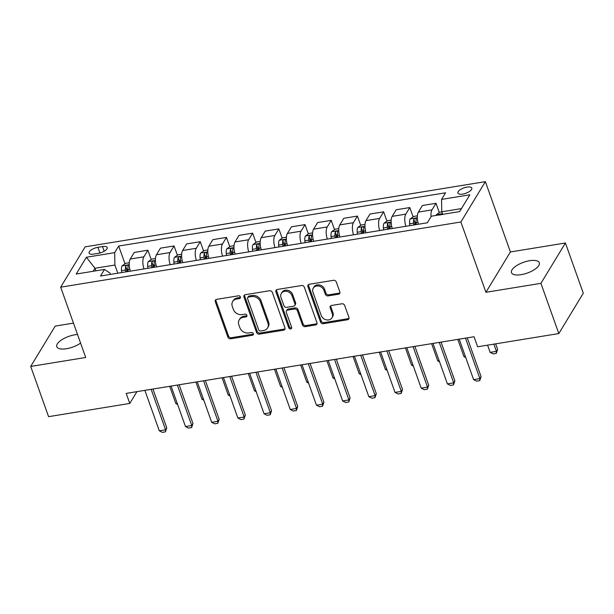 <?xml version="1.0" encoding="UTF-8"?>
<svg xmlns="http://www.w3.org/2000/svg" width="614" height="614" viewBox="0 0 614 614"><rect width="100%" height="100%" fill="white"/><g stroke="black" fill="none" stroke-linecap="round" stroke-linejoin="round"><path stroke-width="0.92" d="M240.396 296.946A1.589 1.328 -148.7 0 0 238.462 295.802L216.612 299.363A2.272 1.888 -148.7 0 0 215.376 300.154A2.272 1.888 -148.7 0 0 215.253 301.666L227.894 337.163A2.272 1.888 -148.7 0 0 230.649 338.798L252.507 335.236A1.589 1.328 -148.7 0 0 251.525 332.481L248.693 332.942A7.261 6.056 -148.7 0 1 239.867 327.699L238.815 324.745A7.261 6.056 -148.7 0 1 239.191 319.902A7.261 6.056 -148.7 0 1 243.144 317.361L245.976 316.901A1.589 1.328 -148.7 0 0 244.994 314.138L242.162 314.598A7.261 6.056 -148.7 0 1 233.335 309.364L232.284 306.409A7.261 6.056 -148.7 0 1 232.66 301.566A7.261 6.056 -148.7 0 1 236.62 299.026L239.445 298.565A1.589 1.328 -148.7 0 0 240.396 296.946M529.644 260.712A14.79 5.703 -19.6 0 0 511.477 272.647A14.79 5.703 -19.6 0 0 521.171 274.665A14.79 5.703 -19.6 0 0 539.338 262.731A14.79 5.703 -19.6 0 0 529.644 260.712M77.51 334.484A14.79 5.703 -19.6 0 0 74.946 334.776A14.79 5.703 -19.6 0 0 56.78 346.718A14.79 5.703 -19.6 0 0 66.473 348.729A14.79 5.703 -19.6 0 0 80.58 343.088M466.962 187.101A7.399 2.847 -19.6 0 0 457.875 193.072A7.399 2.847 -19.6 0 0 462.726 194.085A7.399 2.847 -19.6 0 0 471.805 188.114A7.399 2.847 -19.6 0 0 466.962 187.101M338.483 294.221A2.272 1.888 -148.7 0 0 339.726 293.423A2.272 1.888 -148.7 0 0 339.841 291.911L336.295 281.956A2.272 1.888 -148.7 0 0 333.532 280.314L309.264 284.267A2.272 1.888 -148.7 0 0 308.028 285.065A2.272 1.888 -148.7 0 0 307.913 286.577L320.546 322.066A2.272 1.888 -148.7 0 0 323.309 323.708L347.578 319.748A2.272 1.888 -148.7 0 0 348.813 318.958A2.272 1.888 -148.7 0 0 348.936 317.446L344.654 305.419A2.272 1.888 -148.7 0 0 341.891 303.784L331.506 305.473A2.272 1.888 -148.7 0 0 330.271 306.271A2.272 1.888 -148.7 0 0 330.148 307.783L332.274 313.746A6.071 5.058 -148.7 0 1 331.959 317.791A6.071 5.058 -148.7 0 1 326.364 319.848A6.071 5.058 -148.7 0 1 321.268 315.535L312.948 292.172A6.071 5.058 -148.7 0 1 313.263 288.127A6.071 5.058 -148.7 0 1 318.858 286.063A6.071 5.058 -148.7 0 1 323.954 290.376L325.343 294.275A2.272 1.888 -148.7 0 0 328.099 295.91L338.483 294.221L339.151 293.124A2.272 1.888 -148.7 0 0 339.941 292.809M485.92 292.295L540.926 283.338L558.809 333.555L583.3 293.216L565.417 242.998L510.411 251.955L485.375 181.644L460.884 221.992L485.92 292.295L510.411 251.955M73.473 323.125L55.191 326.103L30.7 366.443L85.707 357.486L60.671 287.175L460.884 221.992M30.7 366.443L48.583 416.668L129.777 403.436L136.937 391.648M558.809 333.555L477.615 346.78L474.039 336.741L126.2 393.397L129.777 403.436M272.332 292.371A2.272 1.888 -148.7 0 0 269.569 290.737L245.301 294.689A2.272 1.888 -148.7 0 0 244.065 295.48A2.272 1.888 -148.7 0 0 243.95 296.999L256.583 332.489A2.272 1.888 -148.7 0 0 259.346 334.123L283.614 330.171A2.272 1.888 -148.7 0 0 284.85 329.373A2.272 1.888 -148.7 0 0 284.965 327.861L272.332 292.371M277.282 289.478L301.551 285.525A2.272 1.888 -148.7 0 1 304.314 287.16L316.947 322.657A2.272 1.888 -148.7 0 1 316.832 324.169A2.272 1.888 -148.7 0 1 315.596 324.959L305.212 326.656A2.272 1.888 -148.7 0 1 302.449 325.013L297.322 310.623A2.272 1.888 -148.7 0 0 294.567 308.988L287.674 310.108A2.272 1.888 -148.7 0 0 286.439 310.907A2.272 1.888 -148.7 0 0 286.324 312.419L291.658 327.4A1.589 1.328 -148.7 0 1 288.78 327.868L275.932 291.788A2.272 1.888 -148.7 0 1 276.047 290.276A2.272 1.888 -148.7 0 1 277.282 289.478M93.796 254.081L98.401 253.329A7.161 2.763 -19.6 0 0 107.204 247.542A7.161 2.763 -19.6 0 0 102.507 246.567L97.895 247.319A7.161 2.763 -19.6 0 0 89.099 253.098A7.161 2.763 -19.6 0 0 93.796 254.081M485.375 181.644L85.162 246.836L60.671 287.175M110.459 274.404L109.998 273.107L104.487 269.431L100.481 276.024L427.359 222.782L431.366 216.189L459.656 211.577L469.848 194.791L441.558 199.397L445.564 192.796L118.686 246.045L114.68 252.638L114.895 265.033L117.804 273.207M104.487 269.431L76.197 274.036L86.39 257.251L114.68 252.638M540.926 283.338L565.417 242.998M95.899 270.828L94.986 268.28L93.167 271.273M114.895 265.033L94.986 268.28L86.39 257.251M461.475 208.583L441.773 211.792L442.679 214.34M127.781 271.58L126.783 268.786M124.995 263.759L118.686 246.045M151.182 259.492L147.882 250.213L134.259 252.431L130.26 259.031A9.241 3.653 80.7 0 0 130.375 271.158M153.968 267.313L152.978 264.519M177.377 255.224L174.077 245.945L160.454 248.163L156.447 254.764A9.241 3.653 80.7 0 0 156.57 266.89M180.163 263.045L179.165 260.259M203.572 250.957L200.264 241.686L186.648 243.904L182.642 250.497A9.241 3.653 80.7 0 0 182.765 262.623M206.358 258.778L205.36 255.992M229.759 246.69L226.459 237.418L212.835 239.637L208.837 246.229A9.241 3.653 80.7 0 0 208.952 258.356M232.545 254.518L231.555 251.725M255.954 242.423L252.653 233.151L239.03 235.369L235.024 241.962A9.241 3.653 80.7 0 0 235.147 254.089M258.74 250.251L257.742 247.457M282.148 238.155L278.84 228.884L265.225 231.102L261.219 237.695A9.241 3.653 80.7 0 0 261.341 249.829M284.934 245.984L283.937 243.19M308.335 233.896L305.035 224.617L291.412 226.835L287.413 233.427A9.241 3.653 80.7 0 0 287.529 245.562M311.121 241.716L310.131 238.923M334.53 229.628L331.23 220.349L317.607 222.567L313.601 229.168A9.241 3.653 80.7 0 0 313.723 241.294M337.316 237.449L336.326 234.655M360.725 225.361L357.417 216.082L343.802 218.3L339.795 224.901A9.241 3.653 80.7 0 0 339.918 237.027M363.511 233.182L362.513 230.388M386.912 221.094L383.612 211.815L369.989 214.033L365.99 220.633A9.241 3.653 80.7 0 0 366.105 232.76M389.698 228.915L388.708 226.121M413.107 216.826L409.807 207.547L396.184 209.773L392.177 216.366A9.241 3.653 80.7 0 0 392.3 228.492M415.893 224.647L414.903 221.861M439.302 212.559L435.994 203.288L422.378 205.506L418.372 212.099A9.241 3.653 80.7 0 0 418.495 224.225M147.882 250.213L143.876 256.813A9.241 3.653 80.7 0 0 143.998 268.94M174.077 245.945L170.07 252.546A9.241 3.653 80.7 0 0 170.193 264.672M200.264 241.686L196.265 248.279A9.241 3.653 80.7 0 0 196.38 260.405M226.459 237.418L222.452 244.011A9.241 3.653 80.7 0 0 222.575 256.138M252.653 233.151L248.647 239.744A9.241 3.653 80.7 0 0 248.77 251.87M278.84 228.884L274.842 235.477A9.241 3.653 80.7 0 0 274.957 247.603M305.035 224.617L301.029 231.209A9.241 3.653 80.7 0 0 301.152 243.344M331.23 220.349L327.224 226.95A9.241 3.653 80.7 0 0 327.346 239.076M357.417 216.082L353.418 222.682A9.241 3.653 80.7 0 0 353.534 234.809M383.612 211.815L379.606 218.415A9.241 3.653 80.7 0 0 379.728 230.542M409.807 207.547L405.8 214.148A9.241 3.653 80.7 0 0 405.923 226.274M435.994 203.288L431.995 209.881A9.241 3.653 80.7 0 0 431.028 216.742M441.773 211.792L441.558 199.397M240.473 297.36A1.589 1.328 -148.7 0 1 240.105 297.475L237.28 297.936A7.261 6.056 -148.7 0 0 233.32 300.476L232.66 301.566M239.191 319.902L239.851 318.812A7.261 6.056 -148.7 0 1 243.812 316.271L246.636 315.811A1.589 1.328 -148.7 0 0 247.005 315.696M215.813 299.678A2.272 1.888 -148.7 0 0 215.913 300.576L228.554 336.073A2.272 1.888 -148.7 0 0 231.317 337.708L253.168 334.146A1.589 1.328 -148.7 0 0 253.536 334.031M244.51 295.004A2.272 1.888 -148.7 0 0 244.61 295.902L257.243 331.399A2.272 1.888 -148.7 0 0 260.006 333.034L284.274 329.081A2.272 1.888 -148.7 0 0 285.065 328.759M248.547 297.084A1.589 1.328 -148.7 0 0 247.596 298.696L258.694 329.848A1.589 1.328 -148.7 0 0 260.62 330.992L263.606 330.509A7.261 6.056 -148.7 0 0 267.566 327.968A7.261 6.056 -148.7 0 0 267.942 323.125L260.359 301.835A7.261 6.056 -148.7 0 0 251.525 296.593L248.547 297.084L249.207 295.994A1.589 1.328 -148.7 0 0 248.34 296.547L247.68 297.637M267.566 327.968L268.226 326.878A7.261 6.056 -148.7 0 0 268.602 322.035L267.942 323.125M249.207 295.994L252.193 295.503A7.261 6.056 -148.7 0 1 261.019 300.745L268.602 322.035M286.439 310.907L287.099 309.809A2.272 1.888 -148.7 0 1 288.334 309.019L295.227 307.898A2.272 1.888 -148.7 0 1 297.99 309.533L303.109 323.923A2.272 1.888 -148.7 0 0 305.872 325.566L316.256 323.87A2.272 1.888 -148.7 0 0 317.047 323.555M276.492 289.8A2.272 1.888 -148.7 0 0 276.592 290.698L289.44 326.778A1.589 1.328 -148.7 0 0 291.734 327.815M292.003 295.687A6.071 5.058 -148.7 0 0 286.907 291.374A6.071 5.058 -148.7 0 0 281.319 293.431A6.071 5.058 -148.7 0 0 281.005 297.475L283.937 305.711A2.272 1.888 -148.7 0 0 286.692 307.345L293.584 306.225A2.272 1.888 -148.7 0 0 294.82 305.434A2.272 1.888 -148.7 0 0 294.935 303.922L292.003 295.687L292.671 294.597A6.071 5.058 -148.7 0 0 287.575 290.284A6.071 5.058 -148.7 0 0 281.979 292.341L281.319 293.431M294.82 305.434L295.48 304.344A2.272 1.888 -148.7 0 0 295.603 302.825L294.935 303.922M292.671 294.597L295.603 302.825M313.263 288.127L313.931 287.037A6.071 5.058 -148.7 0 1 319.518 284.973A6.071 5.058 -148.7 0 1 324.614 289.286L326.003 293.185A2.272 1.888 -148.7 0 0 328.759 294.82L339.151 293.124M331.959 317.791L332.619 316.701A6.071 5.058 -148.7 0 0 332.934 312.656L332.274 313.746M330.716 305.787A2.272 1.888 -148.7 0 0 330.816 306.685L332.934 312.656M308.474 284.589A2.272 1.888 -148.7 0 0 308.573 285.487L321.214 320.976A2.272 1.888 -148.7 0 0 323.969 322.619L348.238 318.658A2.272 1.888 -148.7 0 0 349.036 318.344M129.27 262.761L125.502 263.375L122.086 265.9A6.125 2.418 80.7 0 0 121.511 270.667L121.702 272.57M128.203 271.511L128.004 269.607A6.125 2.418 -99.3 0 1 128.172 265.908C127.727 264.872 126.891 265.01 125.655 266.315A6.125 2.418 80.7 0 0 125.486 270.014L125.686 271.925M126.868 271.726L126.722 270.267A3.116 1.236 -99.3 0 1 126.691 269.208L125.655 266.315M128.172 265.908L128.172 265.509M169.702 386.313L175.842 403.559L177.216 403.337M175.842 403.559L177.623 404.472M151.167 389.33L165.58 429.792L166.77 427.828L165.435 431.842L162.288 432.356L159.295 430.813L144.881 390.351M152.955 389.038L166.77 427.828M159.295 430.813L165.58 429.792L165.435 431.842M155.465 258.502L151.696 259.116L148.281 261.633A6.125 2.418 80.7 0 0 147.698 266.399L147.897 268.303M154.39 267.243L154.198 265.34A6.125 2.418 -99.3 0 1 154.367 261.641C153.922 260.612 153.086 260.743 151.85 262.055A6.125 2.418 80.7 0 0 151.681 265.747L151.881 267.658M153.063 267.466L152.909 266A3.116 1.236 -99.3 0 1 152.878 264.941L151.85 262.055M154.367 261.641L154.367 261.249M195.889 382.046L202.029 399.292L203.411 399.069M202.029 399.292L203.817 400.205M181.66 254.234L177.891 254.848L174.468 257.366A6.125 2.418 80.7 0 0 173.892 262.132L174.092 264.035M180.585 262.976L180.386 261.073A6.125 2.418 -99.3 0 1 180.554 257.373C180.117 256.345 179.273 256.483 178.045 257.788A6.125 2.418 80.7 0 0 177.876 261.487L178.068 263.391M179.257 263.199L179.104 261.733A3.116 1.236 -99.3 0 1 179.073 260.674L178.045 257.788M180.554 257.373L180.562 256.982M222.084 377.779L228.224 395.025L229.605 394.802M228.224 395.025L230.004 395.938M207.847 249.967L204.078 250.581L200.663 253.098A6.125 2.418 80.7 0 0 200.087 257.865L200.279 259.768M206.78 258.717L206.58 256.805A6.125 2.418 -99.3 0 1 206.749 253.106C206.304 252.078 205.467 252.216 204.239 253.521A6.125 2.418 80.7 0 0 204.063 257.22L204.262 259.123M205.444 258.931L205.299 257.466A3.116 1.236 -99.3 0 1 205.268 256.406L204.239 253.521M206.749 253.106L206.749 252.715M248.279 373.512L254.419 390.757L255.792 390.535M254.419 390.757L256.199 391.671M177.362 385.062L191.768 425.525L192.965 423.56L191.622 427.574L188.483 428.088L185.482 426.546L171.076 386.083M179.15 384.771L192.965 423.56M185.482 426.546L191.768 425.525L191.622 427.574M203.556 380.795L217.962 421.258L219.152 419.293L217.816 423.307L214.677 423.821L211.677 422.279L197.271 381.824M205.345 380.503L219.152 419.293M211.677 422.279L217.962 421.258L217.816 423.307M229.751 376.528L244.157 416.99L245.347 415.026L244.011 419.04L240.865 419.554L237.871 418.019L223.458 377.556M231.532 376.236L245.347 415.026M237.871 418.019L244.157 416.99L244.011 419.04M234.041 245.7L230.273 246.314L226.858 248.839A6.125 2.418 80.7 0 0 226.274 253.597L226.474 255.508M232.967 254.449L232.775 252.538A6.125 2.418 -99.3 0 1 232.944 248.847C232.499 247.81 231.662 247.949 230.427 249.253A6.125 2.418 80.7 0 0 230.258 252.953L230.457 254.856M231.639 254.664L231.486 253.198A3.116 1.236 -99.3 0 1 231.455 252.139L230.427 249.253M232.944 248.847L232.944 248.447M274.466 369.244L280.613 386.49L281.987 386.267M280.613 386.49L282.394 387.403M255.938 372.261L270.344 412.723L271.541 410.766L270.206 414.772L267.059 415.287L264.058 413.752L249.652 373.289M257.726 371.969L271.541 410.766M264.058 413.752L270.344 412.723L270.206 414.772M260.236 241.432L256.468 242.046L253.045 244.572A6.125 2.418 80.7 0 0 252.469 249.33L252.669 251.241M259.162 250.182L258.962 248.271A6.125 2.418 -99.3 0 1 259.131 244.579C258.694 243.543 257.849 243.681 256.621 244.986A6.125 2.418 80.7 0 0 256.452 248.685L256.644 250.589M257.834 250.397L257.68 248.931A3.116 1.236 -99.3 0 1 257.65 247.879L256.621 244.986M259.131 244.579L259.139 244.18M300.66 364.977L306.8 382.223L308.182 382M306.8 382.223L308.589 383.144M286.423 237.165L282.655 237.779L279.24 240.304A6.125 2.418 80.7 0 0 278.664 245.063L278.856 246.974M285.356 245.915L285.157 244.011A6.125 2.418 -99.3 0 1 285.326 240.312C284.881 239.276 284.044 239.414 282.816 240.719A6.125 2.418 80.7 0 0 282.64 244.418L282.839 246.321M284.021 246.13L283.875 244.664A3.116 1.236 -99.3 0 1 283.845 243.612L282.816 240.719M285.326 240.312L285.326 239.913M326.855 360.71L332.995 377.955L334.369 377.733M332.995 377.955L334.776 378.876M312.618 232.898L308.85 233.512L305.434 236.037A6.125 2.418 80.7 0 0 304.851 240.803L305.051 242.707M311.544 241.647L311.352 239.744A6.125 2.418 -99.3 0 1 311.521 236.045C311.075 235.008 310.239 235.147 309.003 236.451A6.125 2.418 80.7 0 0 308.834 240.151L309.034 242.054M310.216 241.862L310.062 240.396A3.116 1.236 -99.3 0 1 310.032 239.345L309.003 236.451M311.521 236.045L311.521 235.646M353.042 356.442L359.19 373.696L360.564 373.466M359.19 373.696L360.971 374.609M338.813 228.631L335.044 229.245L331.621 231.77A6.125 2.418 80.7 0 0 331.046 236.536L331.245 238.439M337.738 237.38L337.539 235.477A6.125 2.418 -99.3 0 1 337.715 231.777C337.27 230.741 336.426 230.879 335.198 232.184A6.125 2.418 80.7 0 0 335.029 235.883L335.221 237.787M336.411 237.595L336.257 236.129A3.116 1.236 -99.3 0 1 336.226 235.078L335.198 232.184M337.715 231.777L337.715 231.378M379.237 352.183L385.377 369.428L386.759 369.198M385.377 369.428L387.165 370.342M365 224.371L361.239 224.977L357.816 227.502A6.125 2.418 80.7 0 0 357.241 232.269L357.432 234.172M363.933 233.113L363.734 231.209A6.125 2.418 -99.3 0 1 363.902 227.51C363.457 226.482 362.621 226.612 361.393 227.917A6.125 2.418 80.7 0 0 361.216 231.616L361.416 233.527M362.598 233.328L362.452 231.869A3.116 1.236 -99.3 0 1 362.421 230.81L361.393 227.917M363.902 227.51L363.902 227.119M405.432 347.915L411.572 365.161L412.946 364.939M411.572 365.161L413.352 366.074M282.133 367.993L296.539 408.456L297.729 406.499L296.393 410.505L293.254 411.019L290.253 409.484L275.847 369.022M283.921 367.709L297.729 406.499M290.253 409.484L296.539 408.456L296.393 410.505M308.328 363.734L322.734 404.189L323.923 402.231L322.588 406.245L319.441 406.752L316.448 405.217L302.034 364.754M310.108 363.442L323.923 402.231M316.448 405.217L322.734 404.189L322.588 406.245M334.515 359.466L348.921 399.929L350.118 397.964L348.783 401.978L345.636 402.485L342.635 400.95L328.229 360.487M336.303 359.175L350.118 397.964M342.635 400.95L348.921 399.929L348.783 401.978M360.71 355.199L375.116 395.662L376.305 393.697L374.97 397.711L371.831 398.217L368.83 396.682L354.424 356.22M362.498 354.907L376.305 393.697M368.83 396.682L375.116 395.662L374.97 397.711M386.904 350.932L401.31 391.394L402.5 389.429L401.165 393.444L398.018 393.958L395.025 392.415L380.619 351.952M388.685 350.64L402.5 389.429M395.025 392.415L401.31 391.394L401.165 393.444M391.195 220.104L387.426 220.718L384.011 223.235A6.125 2.418 80.7 0 0 383.428 228.001L383.627 229.905M390.12 228.845L389.928 226.942A6.125 2.418 -99.3 0 1 390.097 223.243C389.652 222.214 388.815 222.345 387.58 223.657A6.125 2.418 80.7 0 0 387.411 227.349L387.611 229.26M388.792 229.068L388.639 227.602A3.116 1.236 -99.3 0 1 388.608 226.543L387.58 223.657M390.097 223.243L390.097 222.851M431.619 343.648L437.767 360.894L439.14 360.671M437.767 360.894L439.547 361.807M413.092 346.664L427.498 387.127L428.695 385.162L427.359 389.176L424.213 389.69L421.212 388.148L406.806 347.685M414.88 346.373L428.695 385.162M421.212 388.148L427.498 387.127L427.359 389.176M417.39 215.836L413.621 216.45L410.198 218.968A6.125 2.418 80.7 0 0 409.622 223.734L409.822 225.637M416.315 224.578L416.115 222.675A6.125 2.418 -99.3 0 1 416.292 218.975C415.847 217.947 415.003 218.085 413.775 219.39A6.125 2.418 80.7 0 0 413.606 223.089L413.798 224.993M414.987 224.801L414.834 223.335A3.116 1.236 -99.3 0 1 414.803 222.276L413.775 219.39M416.292 218.975L416.292 218.584M457.814 339.381L463.954 356.627L465.335 356.404M463.954 356.627L465.742 357.54M439.286 342.397L453.692 382.86L454.882 380.895L453.546 384.909L450.407 385.423L447.406 383.88L433 343.426M441.075 342.105L454.882 380.895M447.406 383.88L453.692 382.86L453.546 384.909M441.796 211.861L439.816 212.183L436.393 214.708A6.125 2.418 80.7 0 0 436.086 215.414M442.479 214.708C442.034 213.68 441.197 213.818 439.969 215.123M487.585 345.16L490.149 352.359L496.434 351.338L493.871 344.132M497.624 349.374L496.289 353.388L496.434 351.338L497.624 349.374L495.659 343.84M496.289 353.388L493.149 353.902L490.149 352.359M465.481 338.13L479.887 378.592L481.077 376.628L479.741 380.642L476.594 381.156L473.601 379.621L459.195 339.158M467.262 337.838L481.077 376.628M473.601 379.621L479.887 378.592L479.741 380.642M143.876 256.813L130.26 259.031M170.07 252.546L156.447 254.764M196.265 248.279L182.642 250.497M222.452 244.011L208.837 246.229M248.647 239.744L235.024 241.962M274.842 235.477L261.219 237.695M301.029 231.209L287.413 233.427M327.224 226.95L313.601 229.168M353.418 222.682L339.795 224.901M379.606 218.415L365.99 220.633M405.8 214.148L392.177 216.366M431.995 209.881L418.372 212.099M99.921 252.999L97.895 247.319M104.18 251.272L102.507 246.567M237.28 297.936L236.62 299.026M246.636 315.811L245.976 316.901M243.812 316.271L243.144 317.361M253.168 334.146L252.507 335.236M231.317 337.708L230.649 338.798M228.554 336.073L227.894 337.163M215.913 300.576L215.253 301.666M240.105 297.475L239.445 298.565M284.274 329.081L283.614 330.171M260.006 333.034L259.346 334.123M257.243 331.399L256.583 332.489M244.61 295.902L243.95 296.999M261.019 300.745L260.359 301.835M252.193 295.503L251.525 296.593M316.256 323.87L315.596 324.959M305.872 325.566L305.212 326.656M303.109 323.923L302.449 325.013M297.99 309.533L297.322 310.623M295.227 307.898L294.567 308.988M288.334 309.019L287.674 310.108M289.44 326.778L288.78 327.868M276.592 290.698L275.932 291.788M328.759 294.82L328.099 295.91M326.003 293.185L325.343 294.275M324.614 289.286L323.954 290.376M330.816 306.685L330.148 307.783M348.238 318.658L347.578 319.748M323.969 322.619L323.309 323.708M321.214 320.976L320.546 322.066M308.573 285.487L307.913 286.577M129.224 264.688L122.171 265.839M125.486 270.014L121.511 270.667M129.846 269.308L128.004 269.607M155.419 260.42L148.365 261.572M151.681 265.747L147.698 266.399M156.04 265.041L154.198 265.34M181.614 256.153L174.553 257.304M177.876 261.487L173.892 262.132M182.228 260.773L180.386 261.073M207.808 251.886L200.747 253.037M204.063 257.22L200.087 257.865M208.422 256.506L206.58 256.805M233.995 247.619L226.942 248.77M230.258 252.953L226.274 253.597M234.617 252.239L232.775 252.538M260.19 243.359L253.129 244.502M256.452 248.685L252.469 249.33M260.804 247.972L258.962 248.271M286.385 239.092L279.324 240.235M282.64 244.418L278.664 245.063M286.999 243.712L285.157 244.011M312.572 234.824L305.519 235.976M308.834 240.151L304.851 240.803M313.194 239.445L311.352 239.744M338.767 230.557L331.706 231.708M335.029 235.883L331.046 236.536M339.381 235.177L337.539 235.477M364.962 226.29L357.901 227.441M361.216 231.616L357.241 232.269M365.576 230.91L363.734 231.209M391.149 222.022L384.095 223.174M387.411 227.349L383.428 228.001M391.77 226.643L389.928 226.942M417.343 217.755L410.29 218.906M413.606 223.089L409.622 223.734M417.957 222.375L416.115 222.675M442.441 213.672L436.477 214.639"/></g></svg>
